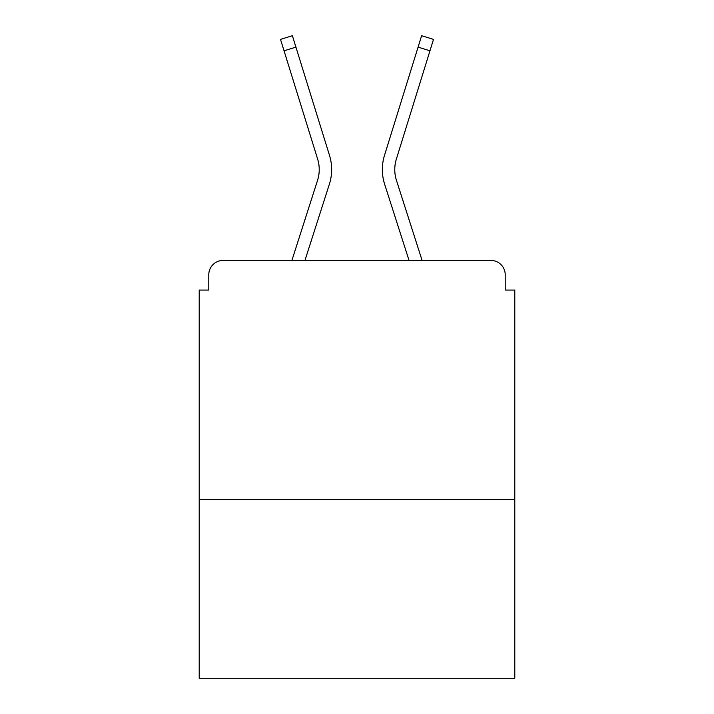 <?xml version="1.0" encoding="UTF-8"?>
<svg xmlns="http://www.w3.org/2000/svg" width="714" height="714" viewBox="0 0 714 714"><rect width="100%" height="100%" fill="white"/><g stroke="black" fill="none" stroke-linecap="round" stroke-linejoin="round"><path stroke-width="1.07" d="M514.785 499.479L514.785 290.062L505.217 290.062L505.217 274.765A14.342 14.342 0 0 0 490.875 260.423L223.125 260.423A14.342 14.342 0 0 0 208.783 274.765L208.783 290.062L199.215 290.062L199.215 678.3L514.785 678.3L514.785 499.479L199.215 499.479M208.783 274.765L208.783 290.062M490.875 260.423L431.586 260.423M282.414 260.423L223.125 260.423M505.217 290.062L505.217 274.765M291.901 260.423L317.543 180.365A35.379 35.379 0 0 0 317.641 159.088L280.504 39.386L292.374 35.7L329.511 155.411A47.811 47.811 0 0 1 329.377 184.158L304.958 260.423M384.489 155.411L421.626 35.7L433.496 39.386L429.962 50.801L418.083 47.115L384.489 155.411A47.811 47.811 0 0 0 384.623 184.158L409.042 260.423M284.038 50.801L295.917 47.115L329.511 155.411M422.099 260.423L396.457 180.365A35.379 35.379 0 0 1 396.359 159.088L429.962 50.801M396.457 180.365A35.379 35.379 0 0 1 396.359 159.088A35.379 35.379 0 0 0 396.457 180.365A35.379 35.379 0 0 1 396.359 159.088A35.379 35.379 0 0 0 396.457 180.365A35.379 35.379 0 0 1 396.359 159.088A35.379 35.379 0 0 0 396.457 180.365A35.379 35.379 0 0 1 396.359 159.088A35.379 35.379 0 0 0 396.457 180.365A35.379 35.379 0 0 1 396.359 159.088A35.379 35.379 0 0 0 396.457 180.365A35.379 35.379 0 0 1 396.359 159.088A35.379 35.379 0 0 0 396.457 180.365A35.379 35.379 0 0 1 396.359 159.088A35.379 35.379 0 0 0 396.457 180.365A35.379 35.379 0 0 1 396.359 159.088A35.379 35.379 0 0 0 396.457 180.365A35.379 35.379 0 0 1 396.359 159.088A35.379 35.379 0 0 0 396.457 180.365M317.543 180.365A35.379 35.379 0 0 0 317.641 159.088A35.379 35.379 0 0 1 317.543 180.365A35.379 35.379 0 0 0 317.641 159.088A35.379 35.379 0 0 1 317.543 180.365A35.379 35.379 0 0 0 317.641 159.088A35.379 35.379 0 0 1 317.543 180.365A35.379 35.379 0 0 0 317.641 159.088A35.379 35.379 0 0 1 317.543 180.365A35.379 35.379 0 0 0 317.641 159.088"/></g></svg>
